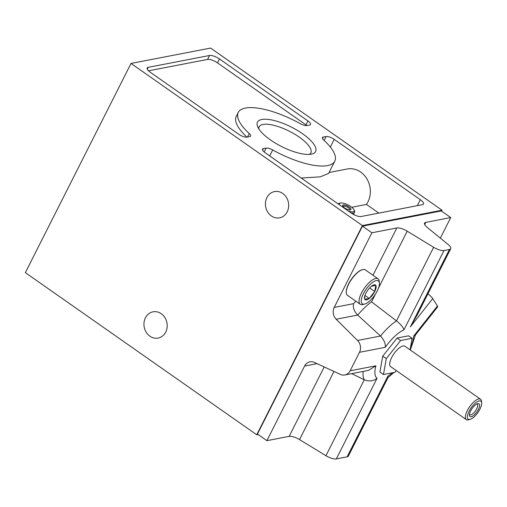 <?xml version="1.0" encoding="UTF-8"?>
<svg xmlns="http://www.w3.org/2000/svg" width="507" height="507" viewBox="0 0 507 507"><rect width="100%" height="100%" fill="white"/><g stroke="black" fill="none" stroke-linecap="round" stroke-linejoin="round"><path stroke-width="0.76" d="M371.416 286.246A8.974 3.353 -55 0 1 372.087 285.752A8.974 3.353 -55 0 1 375.833 285.39A8.974 3.353 -55 0 1 374.736 291.5L369.229 298.465A8.974 3.353 -55 0 1 364.812 299.32A8.974 3.353 -55 0 1 364.717 296.272A8.974 3.353 -55 0 1 365.902 293.204A8.974 3.353 -55 0 1 371.416 286.246L375.833 285.39L374.736 291.5A8.974 3.353 -55 0 1 369.229 298.465L364.812 299.32L364.742 296.532M301.215 178.02L320.196 176.854L328.574 173.464L334.772 161.207A54.065 18.075 26.8 0 0 323.751 140.116A6.464 2.161 26.8 0 1 322.439 137.593A6.464 2.161 26.8 0 1 323.295 137.067L326.115 136.529A6.464 2.161 26.8 0 1 334.208 139.355L420.335 199.701A7.922 2.649 26.8 0 1 423.503 204.029A7.922 2.649 26.8 0 1 422.451 204.67L361.117 216.508A7.922 2.649 26.8 0 1 351.199 213.048L265.072 152.696A6.464 2.161 26.8 0 1 262.487 149.166A6.464 2.161 26.8 0 1 263.342 148.64L266.162 148.095A6.464 2.161 26.8 0 1 272.722 149.964A54.065 18.075 26.8 0 0 334.772 161.207M378.811 213.092L366.453 204.435L351.744 207.274M302.552 133.734A32.568 10.888 -153.2 0 1 311.957 154.008A32.568 10.888 -153.2 0 1 281.607 146.548A32.568 10.888 -153.2 0 1 257.594 126.547A32.568 10.888 -153.2 0 1 269.978 119.658A32.568 10.888 -153.2 0 1 302.552 133.734M442.009 210.215L362.41 225.577L131.021 63.438L210.62 48.076L442.009 210.215L441.553 211.121M238.258 112.453A54.065 18.075 -153.2 0 0 249.279 133.537A6.464 2.161 -153.2 0 1 250.597 136.06A6.464 2.161 -153.2 0 1 249.736 136.586L246.922 137.131A6.464 2.161 -153.2 0 1 238.822 134.304L150.338 72.298A7.922 2.649 -153.2 0 1 147.169 67.976A7.922 2.649 -153.2 0 1 148.221 67.33L209.556 55.491A7.922 2.649 -153.2 0 1 219.474 58.958L307.958 120.958A6.464 2.161 -153.2 0 1 310.55 124.488A6.464 2.161 -153.2 0 1 309.688 125.014L306.868 125.559A6.464 2.161 -153.2 0 1 300.309 123.689A54.065 18.075 -153.2 0 0 238.258 112.453L236.275 116.376A54.065 18.075 26.8 0 0 246.934 137.124M440.349 238.132L450.742 217.56L425.81 222.377A9.322 3.118 -153.2 0 0 424.568 223.131A9.322 3.118 -153.2 0 0 427.141 227.345L448.137 244.488A9.322 3.118 -153.2 0 1 450.71 248.703A9.322 3.118 -153.2 0 1 449.468 249.457L444.012 250.515A9.322 3.118 -153.2 0 1 433.637 247.283L407.216 231.192A9.322 3.118 -153.2 0 0 396.842 227.966L371.91 232.776L334.214 307.4A9.322 8.068 -100.9 0 0 336.166 319.226L357.536 340.476A9.322 8.068 -100.9 0 1 359.488 352.302L350.153 370.775A9.322 8.068 -100.9 0 1 344.836 374.971A9.322 8.068 -100.9 0 1 340.4 374.4L314.346 362.416A9.322 8.068 -100.9 0 0 309.91 361.846A9.322 8.068 -100.9 0 0 304.593 366.041L266.897 440.665L289.148 436.375L324.214 366.954M355.863 301.202A53.66 20.058 125 0 0 353.537 303.674C352.783 307.565 354.165 311.361 357.695 315.075L380.529 336.033C384.11 339.956 385.688 343.721 385.269 347.327A29.786 11.135 125 0 1 403.946 329.835C403.261 327.313 400.771 324.328 396.461 320.874L371.542 301.817A44.477 16.63 125 0 0 357.695 315.075L336.166 319.226M350.153 370.775L375.934 365.801L368.462 370.402L344.836 374.971M375.934 365.801A29.786 11.135 125 0 0 377.062 378.266C373.494 381.169 369.235 381.676 364.279 379.8L351.681 373.646M347.137 456.832L387.874 376.181L388.096 377.449L348.379 456.078A9.322 3.118 26.8 0 1 347.137 456.832L336.318 458.924A9.322 3.118 26.8 0 1 325.944 455.692L299.523 439.601A9.322 3.118 26.8 0 0 289.148 436.375M346.294 292.71A15.229 5.697 -55 0 1 346.275 292.526A15.229 5.697 -55 0 1 351.49 279.161A15.229 5.697 -55 0 1 362.271 269.692A15.229 5.697 -55 0 1 362.448 269.654M450.71 248.703L417.483 314.479L410.378 326.857L449.468 249.457M450.742 217.56L441.299 210.944L362.467 226.16L257.455 434.049L266.897 440.665M371.91 232.776L362.467 226.16M410.049 349.83L412.109 338.308L408.566 335.824L397.076 338.042L382.747 356.148L379.908 372.037L383.444 374.521L394.934 372.303L396.309 370.566M427.946 293.768A9.322 1.337 38.4 0 1 432.744 298.591L437.446 306.025A9.322 1.337 38.4 0 1 437.674 306.849L415.233 335.203L413.592 336.16A29.786 11.135 125 0 1 410.378 347.973M131.021 63.438L25.35 272.639L256.738 434.778L258.114 434.512M149.895 336.185A13.366 11.566 -100.9 0 0 158.108 338.068A13.366 11.566 -100.9 0 0 166.93 322.75A13.366 11.566 -100.9 0 0 153.044 311.818A13.366 11.566 -100.9 0 0 144.064 322.306A13.366 11.566 -100.9 0 0 149.895 336.185M256.738 434.778L362.41 225.577M271.372 215.95A13.366 11.566 -100.9 0 0 279.585 217.833A13.366 11.566 -100.9 0 0 288.407 202.515A13.366 11.566 -100.9 0 0 274.515 191.583A13.366 11.566 -100.9 0 0 265.541 202.071A13.366 11.566 -100.9 0 0 271.372 215.95M306.868 125.559A6.464 2.161 26.8 0 0 305.981 124.88L217.49 62.881A7.922 2.649 26.8 0 0 207.578 59.414L148.513 70.815M329.062 172.507L347.295 168.989A21.757 18.822 79.1 0 1 367.379 179.7A21.757 18.822 79.1 0 1 366.453 204.435M258.785 128.816A28.956 9.677 -153.2 0 1 259.134 126.813A28.956 9.677 -153.2 0 1 299.244 137.118A28.956 9.677 -153.2 0 1 310.829 152.924A28.956 9.677 -153.2 0 1 309.422 154.394M412.109 338.308L400.619 340.527L386.29 358.633L383.444 374.521M397.076 338.042L400.619 340.527M382.747 356.148L386.29 358.633M480.56 399.237L404.909 346.23A12.434 4.652 125 0 0 391.651 357.593A12.434 4.652 125 0 0 390.644 366.599L466.294 419.606A12.434 4.652 -55 0 1 469.621 406.753A12.434 4.652 -55 0 1 480.56 399.237A12.434 4.652 -55 0 1 481.492 401.176L481.65 402.888A11.002 4.113 -55 0 1 479.933 409.136A11.002 4.113 -55 0 1 470.09 419.384A11.002 4.113 -55 0 1 471.142 407.824A11.002 4.113 -55 0 1 481.65 402.888M478.342 409.447A7.77 2.903 -55 0 1 472.93 415.936A7.77 2.903 -55 0 1 469.476 415.334A7.77 2.903 -55 0 1 472.131 408.515A7.77 2.903 -55 0 1 477.632 403.686A7.77 2.903 -55 0 1 478.342 409.447M470.09 419.384L468.43 419.815A12.434 4.652 -55 0 1 466.294 419.606M476.751 404.041A6.426 2.402 -55 0 1 477.176 404.206A6.426 2.402 -55 0 1 476.656 408.857A6.426 2.402 -55 0 1 469.805 414.732A6.426 2.402 -55 0 1 469.501 414.384M339.494 204.847A8.239 2.75 -153.2 0 1 340.349 203.041A8.239 2.75 -153.2 0 1 350.838 206.603A8.239 2.75 -153.2 0 1 354.095 209.98A8.239 2.75 -153.2 0 1 348.322 211.032M354.095 209.98L354.532 211.064A9.17 3.067 -153.2 0 1 354.57 212.3A9.17 3.067 -153.2 0 1 351.161 213.022M338.239 203.966A9.17 3.067 -153.2 0 1 339.221 203.332L340.349 203.041M349.076 206.938A4.664 1.559 -153.2 0 1 350.426 209.841A4.664 1.559 -153.2 0 1 346.078 208.776A4.664 1.559 -153.2 0 1 342.643 205.912A4.664 1.559 -153.2 0 1 344.418 204.923A4.664 1.559 -153.2 0 1 349.076 206.938M342.979 206.469A3.822 1.28 -153.2 0 1 343.011 206.368A3.822 1.28 -153.2 0 1 348.309 207.724A3.822 1.28 -153.2 0 1 349.836 209.816A3.822 1.28 -153.2 0 1 349.779 209.904M377.208 291.024A13.987 5.228 -55 0 1 364.698 304.048A13.987 5.228 -55 0 1 366.035 289.351A13.987 5.228 -55 0 1 379.394 283.083A13.987 5.228 -55 0 1 377.208 291.024M364.698 304.048L362.898 304.523A15.54 5.811 -55 0 1 360.224 304.257A15.54 5.811 -55 0 1 364.381 288.191A15.54 5.811 -55 0 1 378.057 278.799A15.54 5.811 -55 0 1 379.223 281.22L379.394 283.083M360.224 304.257L347.472 295.321A15.54 5.811 -55 0 1 346.306 292.9A15.54 5.811 -55 0 1 351.63 279.262A15.54 5.811 -55 0 1 362.632 269.604A15.54 5.811 -55 0 1 365.306 269.863L378.057 278.799M364.951 295.467L369.229 298.465M369.616 287.913L374.736 291.5M269.705 155.941L272.722 149.964M304.593 366.041L317.014 363.646M433.637 247.283L396.461 320.874A38.969 14.57 125 0 0 380.529 336.033L357.536 340.476M363.189 371.428A38.969 14.57 125 0 0 364.279 379.8L325.944 455.692M407.216 231.192L378.52 288.001M375.421 294.136L371.542 301.817M299.523 439.601L333.955 371.441M396.842 227.966L372.968 275.231M334.214 307.4L353.537 303.674M444.012 250.515L403.946 329.835M359.488 352.302L385.269 347.327M336.318 458.924L377.062 378.266M387.874 376.181A29.786 11.135 125 0 0 392.31 372.81M437.446 306.025L413.592 336.16M432.744 298.591L410.378 326.857M425.81 222.377L424.695 224.582M307.958 120.958L305.981 124.88M219.474 58.958L217.49 62.881M209.556 55.491L207.578 59.414M148.221 67.33L147.271 69.206M249.279 133.537L247.524 137.01M417.324 205.658L420.335 199.701M330.323 147.043L334.208 139.355M324.125 140.464L326.115 136.529M322.522 138.601L323.295 137.067M264.185 152.018L266.162 148.095M262.569 150.173L263.342 148.64M388.051 377.525L393.945 372.493M410.309 350.014L415.493 334.873M354.57 212.3L353.493 214.442M346.275 292.526L346.306 292.9M362.271 269.692L362.632 269.604"/></g></svg>
